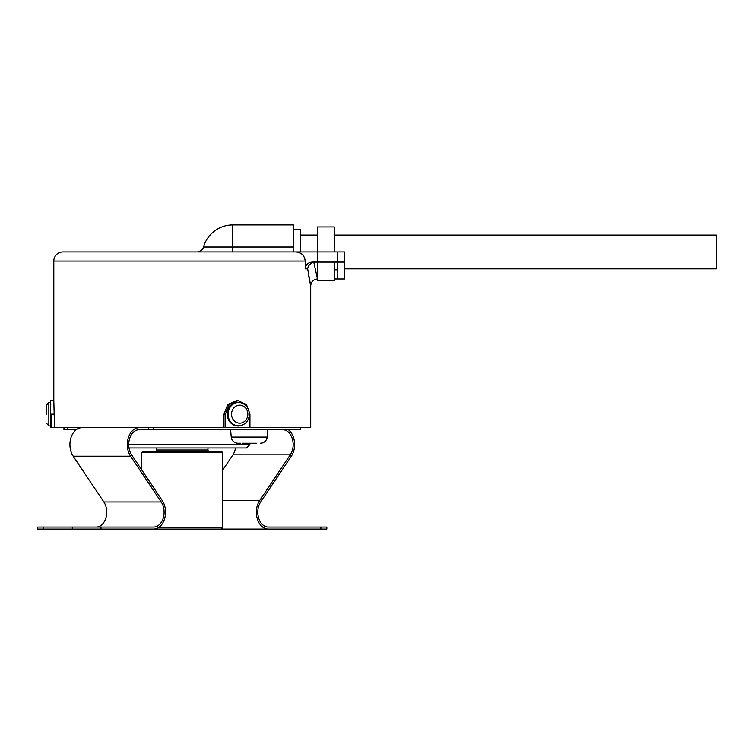 <?xml version="1.0" encoding="UTF-8"?>
<svg xmlns="http://www.w3.org/2000/svg" width="754" height="754" viewBox="0 0 754 754"><rect width="100%" height="100%" fill="white"/><g stroke="black" fill="none" stroke-linecap="round" stroke-linejoin="round"><path stroke-width="1.13" d="M334.361 269.828L337.745 269.828L337.745 278.98L344.503 278.98L344.503 251.94L317.462 251.94L317.462 280.328L334.361 280.328L334.361 262.081M344.503 262.081L337.745 262.081L337.745 251.94L337.745 262.081L312.25 262.081C308.028 262.42 305.681 264.673 305.2 268.839L305.2 261.063L53.817 261.063A9.123 9.123 0 0 1 62.95 251.94L295.634 251.94C301.346 252.373 304.531 255.417 305.2 261.063M344.503 268.839L716.3 268.839L716.3 235.041L334.361 235.041M240.63 425.661L239.979 425.803A11.828 10.726 -90 0 1 227.246 414.182A11.828 10.726 -90 0 1 239.979 402.561L240.63 402.693A11.687 10.594 -90 0 0 228.047 414.182A11.687 10.594 -90 0 0 240.63 425.661C246.087 424.087 249.008 420.261 249.404 414.182C249.008 408.103 246.087 404.276 240.63 402.693M337.745 262.081L337.745 278.98L334.361 278.98M46.38 414.182L46.38 405.181L46.38 414.182M197.001 251.94A6.758 6.758 0 0 0 203.505 247.02L232.769 247.02L232.769 251.94L62.95 251.94M156.578 447.98L156.578 450.006A1.348 1.348 0 0 1 155.22 451.363M156.578 450.006L207.953 450.006A1.348 1.348 0 0 0 209.301 451.363M158.265 527.743L222.816 527.743L221.469 529.101L72.318 529.101L72.318 527.074L43.638 527.074L43.638 529.101L72.318 529.101M143.053 451.363L221.469 451.363L222.816 452.711L141.705 452.711L143.053 451.363M128.727 444.596L249.857 444.596L246.483 447.98L129 447.98M50.443 425.812L50.443 402.551M222.816 527.743L222.816 452.711M141.705 469.893L141.705 452.711M207.953 450.006L207.953 447.98M249.857 443.248L249.857 444.596M203.505 247.02A30.424 30.424 0 0 1 232.769 224.899L232.769 247.02L293.796 247.02L293.796 251.94M53.817 261.063L53.817 400.657L50.424 400.657L50.424 402.353L48.85 402.485L48.85 425.869L46.38 423.173M223.985 427.697L223.985 414.182L225.427 414.182L225.427 427.697L54.533 427.697L53.817 400.657M225.427 414.182L229.159 404.625L237.991 400.657L236.549 400.657L227.736 404.615L223.985 414.182M315.115 262.081L313.796 262.203C310.196 263.297 308.15 265.512 307.651 268.839L310.705 285.738L310.705 427.697L248.49 427.697M313.796 262.203L317.462 278.98C313.362 279.385 311.11 281.638 310.705 285.738M232.769 224.899L293.796 224.899L293.796 247.02M334.361 251.94L334.361 226.926L317.462 226.926L317.462 251.94L295.634 251.94M308.659 275.747L310.422 284.55M48.85 425.869L50.424 426.01L50.424 427.697L54.533 427.697M225.427 427.697L249.932 427.697L249.932 414.182L246.492 404.625L237.991 400.657M317.462 251.94L317.462 262.081M300.563 251.94L300.563 229.631L293.796 229.631M51.14 427.697L51.14 414.182C50.367 396.755 50.367 396.755 51.14 414.182L54.533 414.182M50.791 404.794L50.725 403.937M43.638 529.101L37.7 529.101L37.7 527.074L43.638 527.074M153.58 529.101A16.899 11.951 -90 0 0 164.56 518.875A16.899 11.951 -90 0 0 162.251 500.581L131.611 454.832A14.873 10.518 90 0 1 129.584 438.724A14.873 10.518 90 0 1 139.245 429.723L148.529 429.723L148.529 427.697M76.201 429.723L63.958 429.723L63.958 427.697M148.529 429.723L300.563 429.723L300.563 427.697M282.637 429.723A14.873 10.518 90 0 1 292.298 438.724A14.873 10.518 90 0 1 290.271 454.832L259.63 500.581A16.899 11.951 -90 0 0 257.321 518.875A16.899 11.951 -90 0 0 268.301 529.101L320.884 529.101L320.884 527.074L268.301 527.074A14.873 10.518 -90 0 1 258.641 518.073A14.873 10.518 -90 0 1 260.667 501.976L291.317 456.227A16.899 11.951 90 0 0 288.32 429.723M222.816 469.893L232.911 454.832A14.873 10.518 -90 0 0 235.521 447.98M221.469 529.101L268.301 529.101M96.22 527.074A14.873 10.518 90 0 0 105.88 518.073A14.873 10.518 90 0 0 103.854 501.976L73.204 456.227A16.899 11.951 -90 0 1 70.904 437.923A16.899 11.951 -90 0 1 81.884 427.697M139.245 427.697A16.899 11.951 90 0 0 128.265 437.923A16.899 11.951 90 0 0 130.565 456.227L131.611 454.832M73.204 456.227L130.565 456.227L161.215 501.976A14.873 10.518 -90 0 1 163.241 518.073A14.873 10.518 -90 0 1 153.58 527.074L100.998 527.074L100.998 529.101M72.318 527.074L100.998 527.074M320.884 527.074L326.821 527.074L326.821 529.101L320.884 529.101M230.592 429.723L231.233 437.075A6.758 6.758 0 0 0 237.972 443.248L240.658 443.248L237.972 443.248M242.034 443.248L256.332 443.248M231.233 437.075L267.133 437.075A6.758 6.758 0 0 1 260.394 443.248M267.133 437.075L267.774 429.723M231.535 414.182A9.001 8.153 90 0 0 239.687 423.173A9.001 8.153 90 0 0 247.84 414.182A9.001 8.153 90 0 0 239.687 405.181A9.001 8.153 90 0 0 231.535 414.182M307.651 268.839L305.2 268.839M243.099 247.02L232.769 247.02M291.317 456.227L290.271 454.832L232.911 454.832M222.816 500.581L259.63 500.581M67.474 429.723L67.474 427.697M78.812 428.263L78.812 427.697M153.656 429.723L153.656 427.697M161.215 501.976L103.854 501.976M317.462 235.041L300.563 235.041M48.85 402.485L46.38 405.181"/></g></svg>

